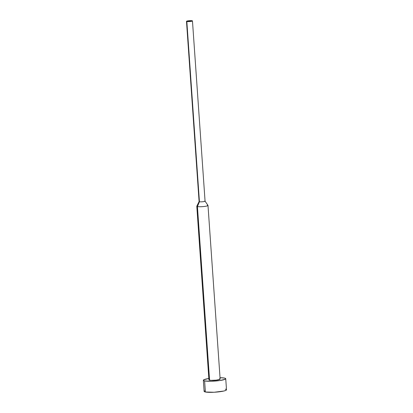 <?xml version="1.0" encoding="UTF-8"?>
<svg xmlns="http://www.w3.org/2000/svg" width="413" height="413" viewBox="0 0 413 413"><rect width="100%" height="100%" fill="white"/><g stroke="black" fill="none" stroke-linecap="round" stroke-linejoin="round"><path stroke-width="0.62" d="M203.341 380.275A11.223 1.6 176 0 1 208.839 378.499L203.852 379.743L203.382 380.394L204.611 380.915A11.223 1.6 176 0 1 203.341 380.275L204.115 391.359A11.223 1.6 -4 0 0 205.385 391.999A11.223 1.6 -4 0 0 218.033 391.942A11.223 1.6 -4 0 0 226.51 389.789L225.735 378.706A11.223 1.6 176 0 1 217.259 380.858A11.223 1.6 176 0 1 204.611 380.915L205.385 391.999L204.611 380.915L211.182 381.251L219.721 380.559L225.219 379.237L225.689 378.587L224.465 378.065A11.223 1.6 176 0 1 225.735 378.706M186.49 21.326A2.994 0.428 176 0 1 188.751 20.753A2.994 0.428 176 0 1 192.122 20.738L188.096 20.836L186.63 21.187L186.831 21.497A2.994 0.428 176 0 1 186.49 21.326L199.097 201.575A2.994 0.428 -4 0 0 199.433 201.745A2.994 0.428 176 0 1 199.102 201.539L196.81 206.17A5.612 0.8 -4 0 0 197.429 206.557A5.612 0.8 176 0 1 196.794 206.237L208.937 379.883A5.612 0.8 -4 0 0 209.572 380.203A5.612 0.8 -4 0 0 215.896 380.177A5.612 0.8 -4 0 0 220.134 379.098L207.992 205.457A5.612 0.8 176 0 1 203.754 206.531A5.612 0.8 176 0 1 197.429 206.557L209.572 380.203L197.429 206.557A5.612 0.8 -4 0 0 203.981 206.505A5.612 0.8 -4 0 0 207.971 205.39L205.054 201.126A2.994 0.428 176 0 1 202.928 201.72A2.994 0.428 176 0 1 199.433 201.745L197.429 206.557L199.433 201.745A2.994 0.428 -4 0 0 202.809 201.735A2.994 0.428 -4 0 0 205.065 201.157L192.463 20.913A2.994 0.428 176 0 1 190.202 21.486A2.994 0.428 176 0 1 186.831 21.497L199.433 201.745L186.831 21.497L190.858 21.404L192.324 21.053L192.122 20.738A2.994 0.428 176 0 1 192.463 20.913M207.357 205.137A5.612 0.8 176 0 1 207.992 205.457M204.729 200.986A2.994 0.428 176 0 1 205.054 201.126M220.041 377.714A11.223 1.6 176 0 1 224.465 378.065L219.912 377.714M219.499 378.778L220.114 379.036L219.881 379.366L216.107 380.151L210.945 380.352L208.957 379.945M225.24 389.149L226.061 389.387M226.469 389.665L225.994 390.321L223.898 391.018L214.104 392.252L205.385 391.999L204.156 391.478L204.626 390.827"/></g></svg>
